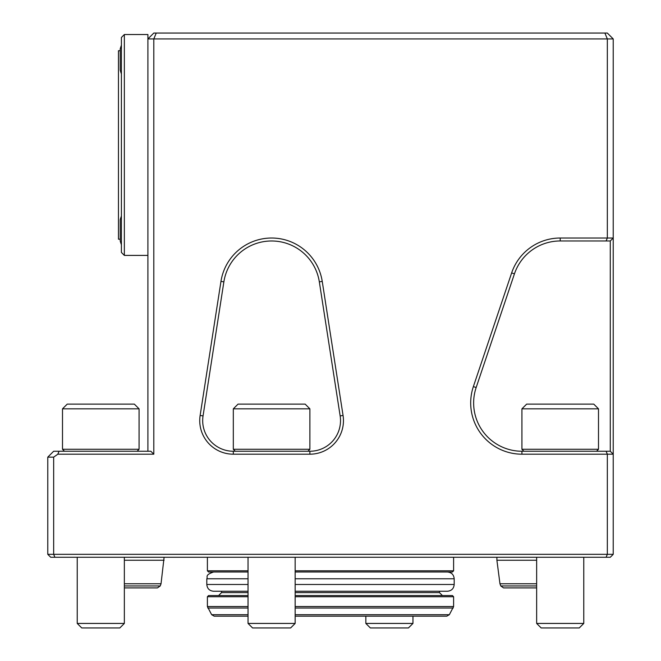<?xml version="1.0" encoding="UTF-8"?>
<svg xmlns="http://www.w3.org/2000/svg" width="661" height="661" viewBox="0 0 661 661"><rect width="100%" height="100%" fill="white"/><g stroke="black" fill="none" stroke-linecap="round" stroke-linejoin="round"><path stroke-width="0.99" d="M120.219 50.723L118.459 50.723L118.459 239.199L120.219 239.199M121.401 45.245A41.23 41.23 0 0 0 120.219 48.955L121.401 45.245A41.23 41.23 0 0 0 120.219 48.955L120.219 70.157A41.23 41.23 0 0 0 121.401 73.867M121.401 216.056A41.23 41.23 0 0 0 120.219 219.766L120.219 240.968A41.23 41.23 0 0 0 121.401 244.686M124.351 34.521L121.401 37.47L121.401 252.452L124.351 255.402L124.351 34.521L147.907 34.521L147.907 38.941L153.798 33.05L607.335 33.05L613.226 38.941L613.226 554.323L607.335 554.323L607.335 454.19L521.926 454.19L521.926 451.248L610.277 451.248L610.277 240.968L613.226 238.026L607.335 238.026L607.335 38.941L153.798 38.941L153.798 454.19L57.829 454.19L53.665 457.139L53.665 554.323L607.335 554.323L606.112 557.273L50.723 557.273L47.774 554.323L47.774 457.139L53.665 451.248L150.848 451.248L153.798 454.19M124.351 255.402L147.907 255.402M610.277 240.968L606.112 240.968L607.335 238.026L560.214 238.026A51.244 51.244 0 0 0 511.647 272.91L514.44 273.852L476.16 387.536A48.303 48.303 0 0 0 521.926 451.248M606.112 240.968L560.214 240.968A48.303 48.303 0 0 0 514.44 273.852M521.926 454.19A51.244 51.244 0 0 1 473.367 386.594L511.647 272.91M319.329 281.859L322.238 281.404A51.244 51.244 0 0 0 220.964 281.404L223.872 281.859L203.051 415.918A30.629 30.629 0 0 0 233.316 451.248L309.885 451.248A30.629 30.629 0 0 0 340.151 415.918L319.329 281.859A48.303 48.303 0 0 0 223.872 281.859M309.885 451.248L309.885 454.19L233.316 454.19A33.571 33.571 0 0 1 200.134 415.463L220.964 281.404M322.238 281.404L343.059 415.463A33.571 33.571 0 0 1 309.885 454.19M610.277 451.248L613.226 454.19L607.335 454.19L606.112 451.248M47.774 554.323L53.665 554.323L54.888 557.273M53.665 457.139L47.774 457.139M613.226 38.941L607.335 38.941L604.898 33.05M57.829 454.19L59.052 451.248M147.907 451.248L147.907 38.941L153.798 38.941L156.236 33.05M606.112 557.273L610.277 557.273L613.226 554.323M446.803 616.168L295.161 616.168L446.803 616.168L449.356 614.697L295.161 614.697M248.04 616.168L214.197 616.168L248.04 616.168M248.04 614.697L211.644 614.697L207.397 606.542L207.397 596.734L248.04 596.734M449.356 614.697L453.603 606.542L453.603 596.734L452.421 595.553L295.161 595.553M207.397 596.734L208.579 595.553L248.04 595.553M295.161 592.611L439.466 592.611L442.416 595.553M439.466 592.611L439.466 591.256M248.04 584.481L206.81 584.481C207.207 588.596 209.471 590.851 213.586 591.256L248.04 591.256M295.161 591.256L447.414 591.256C451.529 590.851 453.793 588.596 454.19 584.481L454.19 578.772C453.793 574.657 451.529 572.393 447.414 571.996L295.161 571.996L452.421 571.996L453.603 570.815L453.603 557.273M206.81 584.481L206.81 578.772C208.108 576.739 204.348 575.186 213.586 571.996L248.04 571.996L208.579 571.996L207.397 570.815L248.04 570.815M536.649 587.893L503.533 587.893L536.649 587.893M536.649 585.96L500.765 585.96L499.964 583.77L536.649 583.77M499.964 583.77L496.898 560.247L536.649 560.247M124.351 587.893L157.467 587.893L160.235 585.96L161.036 583.77L164.102 557.273M124.351 583.77L161.036 583.77M124.351 560.247L164.102 560.247M579.259 627.95L541.169 627.95L536.649 623.43L583.77 623.43L579.259 627.95M583.77 557.273L583.77 623.43M408.44 627.95L370.358 627.95L365.839 623.43L412.96 623.43L408.44 627.95M412.96 616.168L412.96 623.43M290.642 627.95L252.56 627.95L248.04 623.43L295.161 623.43L290.642 627.95M295.161 557.273L295.161 623.43M119.831 627.95L81.741 627.95L77.23 623.43L124.351 623.43L119.831 627.95M124.351 557.273L124.351 623.43M309.885 408.837L233.316 408.837L233.316 449.273L309.885 449.273L309.885 408.837L305.175 404.127L238.026 404.127L233.316 408.837M598.502 408.837L521.926 408.837L521.926 449.273L598.502 449.273L598.502 408.837L593.785 404.127L526.643 404.127L521.926 408.837M139.074 408.837L62.498 408.837L62.498 449.273L139.074 449.273L139.074 408.837L134.357 404.127L67.215 404.127L62.498 408.837M560.214 238.026L560.214 240.968M473.367 386.594L476.16 387.536M200.134 415.463L203.051 415.918M340.151 415.918L343.059 415.463M233.316 454.19L233.316 451.248M453.206 608.021L295.161 608.021M248.04 608.021L207.794 608.021M453.603 606.542L295.161 606.542M248.04 606.542L207.397 606.542M295.161 596.734L453.603 596.734M218.584 595.553L221.534 592.611L248.04 592.611M295.161 584.481L454.19 584.481M206.81 578.772L248.04 578.772M295.161 578.772L454.19 578.772M295.161 570.815L453.603 570.815M124.351 585.96L160.235 585.96M211.644 614.697L214.197 616.168M221.534 592.611L221.534 591.256M207.397 570.815L207.397 557.273M500.765 585.96L503.533 587.893M496.898 560.247L496.898 557.273M536.649 557.273L536.649 623.43M365.839 616.168L365.839 623.43M248.04 557.273L248.04 623.43M77.23 557.273L77.23 623.43M307.91 451.248L309.885 449.273M235.283 451.248L233.316 449.273M596.528 451.248L598.502 449.273M523.9 451.248L521.926 449.273M137.1 451.248L139.074 449.273M64.472 451.248L62.498 449.273"/></g></svg>
